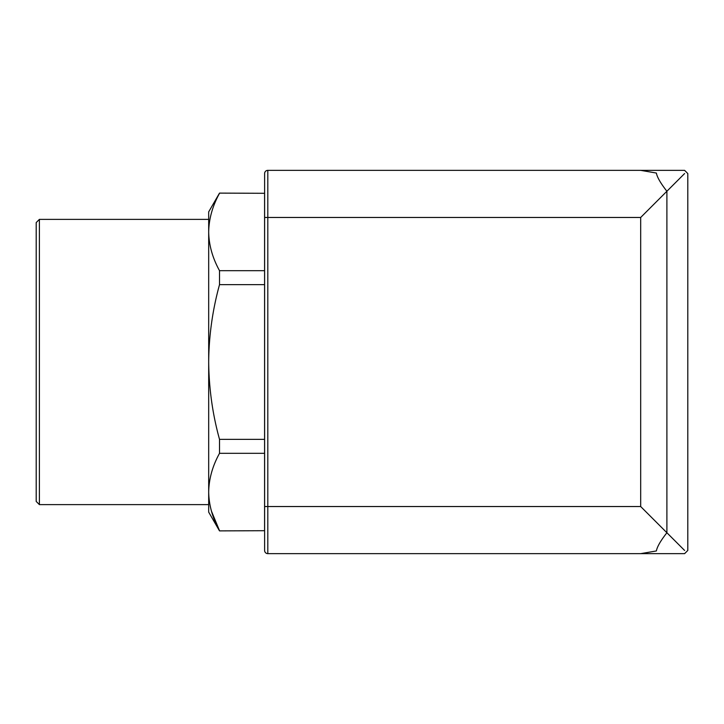 <?xml version="1.0" encoding="UTF-8"?>
<svg xmlns="http://www.w3.org/2000/svg" width="724" height="724" viewBox="0 0 724 724"><rect width="100%" height="100%" fill="white"/><g stroke="black" fill="none" stroke-linecap="round" stroke-linejoin="round"><path stroke-width="1.09" d="M640.686 506.538L640.686 217.462L267.808 217.462L267.808 506.538L264.613 506.538L264.613 173.543A3.195 3.195 0 0 1 267.808 170.357L640.686 170.357L656.387 173.045C657.102 177.163 660.605 183.235 666.894 191.254L666.894 532.746C660.605 540.765 657.102 546.837 656.387 550.955L640.686 553.643L267.808 553.643A3.195 3.195 0 0 1 264.613 550.457L264.613 506.538L264.613 550.457A3.195 3.195 0 0 0 267.808 553.643L267.808 506.538L640.686 506.538L666.894 532.746C660.605 540.765 657.102 546.837 656.387 550.955L640.686 553.643L684.605 553.643L687.8 550.457L687.8 173.543L684.605 170.357L496.157 170.357M684.605 550.457L666.894 532.746L666.894 191.254L684.605 173.543M496.157 553.643L684.605 553.643M640.686 217.462L666.894 191.254C660.605 183.235 657.102 177.163 656.387 173.045L640.686 170.357L684.605 170.357M36.2 501.424L36.2 222.576L39.395 219.381L39.395 504.619L36.2 501.424M219.517 530.891L264.577 530.701L219.517 530.891L208.684 512.121L208.684 219.381L39.395 219.381M211.471 511.198L219.517 530.701C212.521 517.995 208.91 505.099 208.684 492.012C208.919 478.881 212.53 465.984 219.517 453.324L219.517 439.368C212.557 414.191 208.946 388.399 208.684 362C208.901 335.9 212.512 310.107 219.517 284.632L219.517 270.676C212.521 257.979 208.91 245.083 208.684 231.988L208.684 211.879L219.517 193.109L264.577 193.299L219.517 193.109M39.395 504.619L208.684 504.619L208.684 492.012M264.577 530.701L264.577 284.632L219.517 284.632M264.577 284.632L264.577 270.676L219.517 270.676M264.577 453.324L219.517 453.324M264.577 439.368L219.517 439.368M264.577 270.676L264.577 193.299M208.684 231.988C208.919 218.856 212.53 205.96 219.517 193.299M264.613 173.543A3.195 3.195 0 0 1 267.808 170.357L267.808 217.462L264.613 217.462"/></g></svg>
